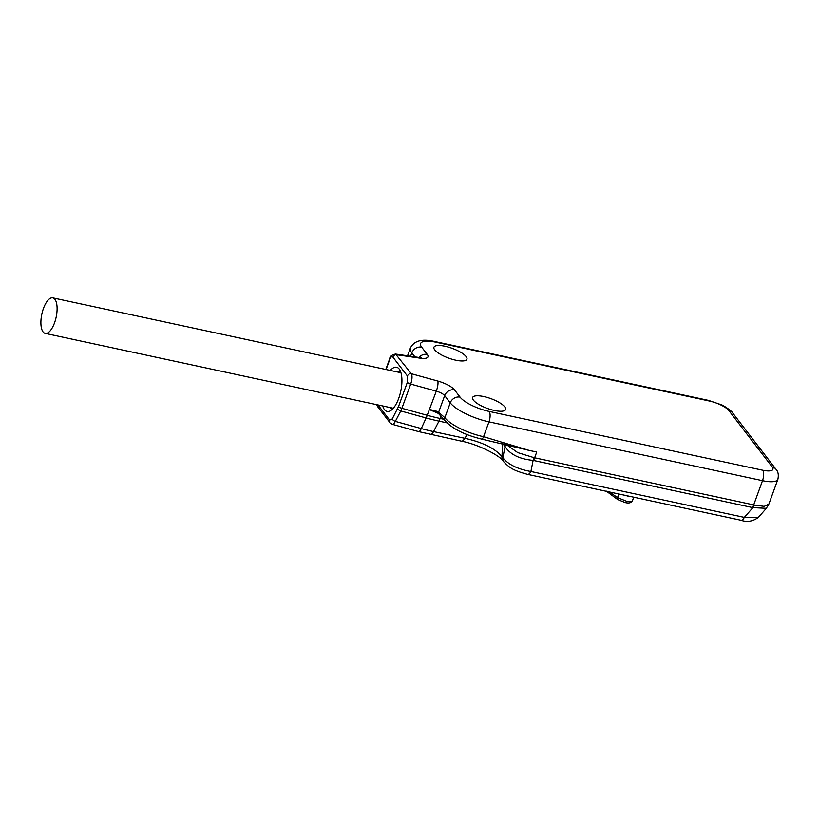 <?xml version="1.0" encoding="UTF-8"?>
<svg xmlns="http://www.w3.org/2000/svg" width="819" height="819" viewBox="0 0 819 819"><rect width="100%" height="100%" fill="white"/><g stroke="black" fill="none" stroke-linecap="round" stroke-linejoin="round"><path stroke-width="1.23" d="M382.719 405.948A22.594 9.122 -77.9 0 0 391.502 410.012A22.594 9.122 -77.9 0 0 398.73 398.31A22.594 9.122 -77.9 0 0 400.03 370.362A22.594 9.122 -77.9 0 0 390.346 370.454M438.656 413.534L429.565 409.623A80.692 23.915 20 0 0 431.562 410.165M481.48 439.045L529.156 450.409L483.558 436.701A4.034 1.628 -77.9 0 1 481.48 439.045C464.711 434.93 452.641 428.89 445.249 420.915L438.974 414.045C436.824 412.131 433.691 410.657 429.565 409.623L429.565 409.623C433.804 410.227 436.824 411.107 438.615 412.254L439.762 414.455M483.732 396.55A17.547 5.201 -160 0 1 505.579 409.52A17.547 5.201 -160 0 1 494.451 410.483A17.547 5.201 -160 0 1 472.604 397.512A17.547 5.201 -160 0 1 483.732 396.55M445.075 346.263A17.547 5.201 -160 0 1 466.922 359.234A17.547 5.201 -160 0 1 455.784 360.196A17.547 5.201 -160 0 1 433.937 347.225A17.547 5.201 -160 0 1 445.075 346.263M377.979 404.934L389.721 420.198L392.27 418.898L398.536 406.511L407.35 382.309A3.225 0.952 20 0 0 410.708 384.08C412.192 379.514 412.407 376.064 411.373 373.74L395.567 354.064C391.871 354.791 389.885 356.419 389.619 358.957L385.79 369.471M467.25 434.705L464.742 438.288C482.34 442.158 494.748 448.249 501.986 456.582L502.856 457.719C508.179 464.506 517.526 469.092 530.896 471.498L744.328 517.383L758.353 517.393L766.338 508.312L768.908 503.982L764.24 506.367L754.422 505.047L533.906 457.637L517.772 452.62L506.521 444.737M766.338 508.312L752.907 507.626A12.101 5.641 -70.9 0 0 754.422 505.047M758.353 517.393L758.353 517.393C752.876 521.416 747.092 522.368 740.99 520.249A7.944 3.204 102.1 0 0 744.328 517.383L752.907 507.626L533.118 460.38A12.101 4.044 -84.4 0 0 533.906 457.637M503.132 443.929L505.077 446.601L502.856 457.719A7.944 6.88 142.4 0 0 504.094 462.182C509.674 467.629 512.305 470.229 527.559 474.365L527.559 474.365A7.944 3.204 102.1 0 0 530.896 471.498L533.118 460.38C519.522 459.09 510.176 454.494 505.077 446.601A12.101 9.777 -29.7 0 1 505.599 444.522M502.528 443.796L501.986 456.582A7.944 6.88 142.4 0 0 503.214 461.046L504.094 462.182M529.156 450.409L536.732 452.037L534.643 457.78A12.101 4.883 -77.9 0 1 533.497 460.432M446.969 422.85L438.964 421.13L433.558 431.582L464.742 438.288A7.944 3.204 102.1 0 1 461.404 441.154C478.153 444.236 500.235 455.896 503.214 461.046M391.554 423.71C392.577 424.989 393.837 424.211 395.331 421.386L421.283 428.562L426.115 417.966L400.757 410.954L401.894 408.292A3.225 0.952 20 0 1 398.536 406.511M389.721 420.198A3.225 2.795 142.4 0 0 390.049 422.778L392.27 424.303L418.724 431.623L461.404 441.154M401.003 372.891A18.561 7.494 -77.9 0 0 399.344 371.969A18.561 7.494 -77.9 0 0 397.747 372.041M390.11 407.534A18.561 7.494 -77.9 0 0 391.543 408.261A18.561 7.494 -77.9 0 0 393.437 408.097M54.535 322.84A18.151 7.33 102.1 0 1 45.178 333.384A18.151 7.33 102.1 0 1 43.458 308.425A18.151 7.33 102.1 0 1 52.815 297.881A18.151 7.33 102.1 0 1 54.535 322.84M377.19 404.76A3.225 2.795 142.4 0 0 377.682 406.695L390.049 422.778M407.35 382.309L407.432 376.013L392.844 357.043C391.83 356.132 390.796 356.93 389.762 359.439L386.087 369.533M407.432 376.013A3.225 2.795 -37.6 0 1 411.373 373.74L437.755 381.03A8.067 1.996 105.5 0 1 436.292 391.165L410.708 384.08L401.894 408.292L427.211 415.294L436.292 391.165A8.067 2.396 -160 0 1 444.676 395.597L438.615 412.254L444.84 417.68L450.245 402.835A32.279 9.562 20 0 0 488.963 421.857L762.509 480.671A24.201 7.176 20 0 0 777.876 479.34C778.818 474.907 778.183 471.539 775.962 469.246L732.616 412.878C732.708 411.681 723.331 405.17 721.16 404.678L708.558 400.399L435.012 341.584C422.287 338.493 414.076 340.643 410.37 348.044A32.279 9.562 20 0 0 411.834 352.876L414.905 356.879M443.949 419.297L440.11 418.468A80.692 23.915 -160 0 1 427.211 415.294A12.101 2.989 -74.5 0 1 426.115 417.966A80.272 23.792 -160 0 0 438.964 421.13A12.101 4.883 -77.9 0 0 440.11 418.468L441.001 416.042M437.755 381.03A16.134 4.781 -160 0 1 454.535 389.905A8.067 6.982 142.4 0 0 444.676 395.597L450.245 402.835A8.067 6.982 142.4 0 1 460.094 397.143A24.201 7.176 20 0 0 489.138 411.414L762.684 470.219A16.134 4.781 20 0 0 772.194 466.922L728.859 410.554A16.134 4.781 20 0 0 709.5 401.044L435.954 342.229A24.201 7.176 20 0 0 421.683 347.184L427.252 354.422A16.134 4.781 -160 0 1 420.167 358.169L396.785 354.77A3.225 2.795 -37.6 0 0 392.844 357.043M454.535 389.905L460.094 397.143M752.548 507.534A12.101 4.883 -77.9 0 0 753.705 504.873L762.509 480.671A8.067 3.256 102.1 0 0 762.684 470.219M504.954 446.416A12.101 10.473 -37.6 0 1 505.313 444.451M503.593 444.656A12.101 10.473 -37.6 0 1 503.665 444.062M418.724 431.623A7.944 1.966 105.5 0 0 421.283 428.562A76.71 22.737 20 0 0 433.558 431.582A7.944 3.204 102.1 0 1 430.221 434.459M397.696 408.466A3.225 1.658 27.5 0 0 400.757 410.954L395.331 421.386A3.225 1.658 27.5 0 1 392.27 418.898M445.249 420.915A4.034 3.491 -37.6 0 1 444.84 417.68A32.279 9.562 -160 0 0 483.558 436.701L488.963 421.857A8.067 3.256 102.1 0 0 489.138 411.414M772.194 466.922A8.067 6.982 -37.6 0 1 775.962 469.246M728.859 410.554A8.067 6.982 -37.6 0 1 732.616 412.878M709.5 401.044A8.067 3.256 -77.9 0 0 708.558 400.399M435.954 342.229A8.067 3.256 -77.9 0 0 435.012 341.584M421.683 347.184A8.067 6.982 142.4 0 0 411.834 352.876L410.606 356.245M427.252 354.422A8.067 6.982 142.4 0 0 418.959 357.463M420.167 358.169A8.067 4.423 -81.7 0 0 418.693 357.422L395.567 354.064M628.347 496.027A4.76 1.925 -77.9 0 0 628.286 496.201L625.235 495.362M630.978 496.601L628.286 496.201M633.793 497.205L632.381 500.808C631.695 501.719 629.729 501.852 626.463 501.197L617.506 497.614L609.449 491.963M632.852 499.795L632.217 501.156A2.385 2.273 -150 0 0 632.381 500.808L633.701 497.184M624.958 502.385A2.385 0.962 -77.9 0 0 625.235 502.579A2.385 0.962 -77.9 0 0 626.463 501.197M632.217 501.156C631.009 502.917 628.685 503.388 625.235 502.579L617.761 499.58A2.385 1.372 -57.4 0 1 617.506 497.614L618.826 493.98M376.709 404.658L377.682 406.695M527.559 474.365L740.99 520.249M420.208 358.179L421.519 357.586L418.693 357.422M768.908 503.982L777.876 479.34M407.545 355.804L410.37 348.044M45.178 333.384L393.151 408.19M52.815 297.881L400.778 372.696M617.761 499.58L606.255 491.093"/></g></svg>
